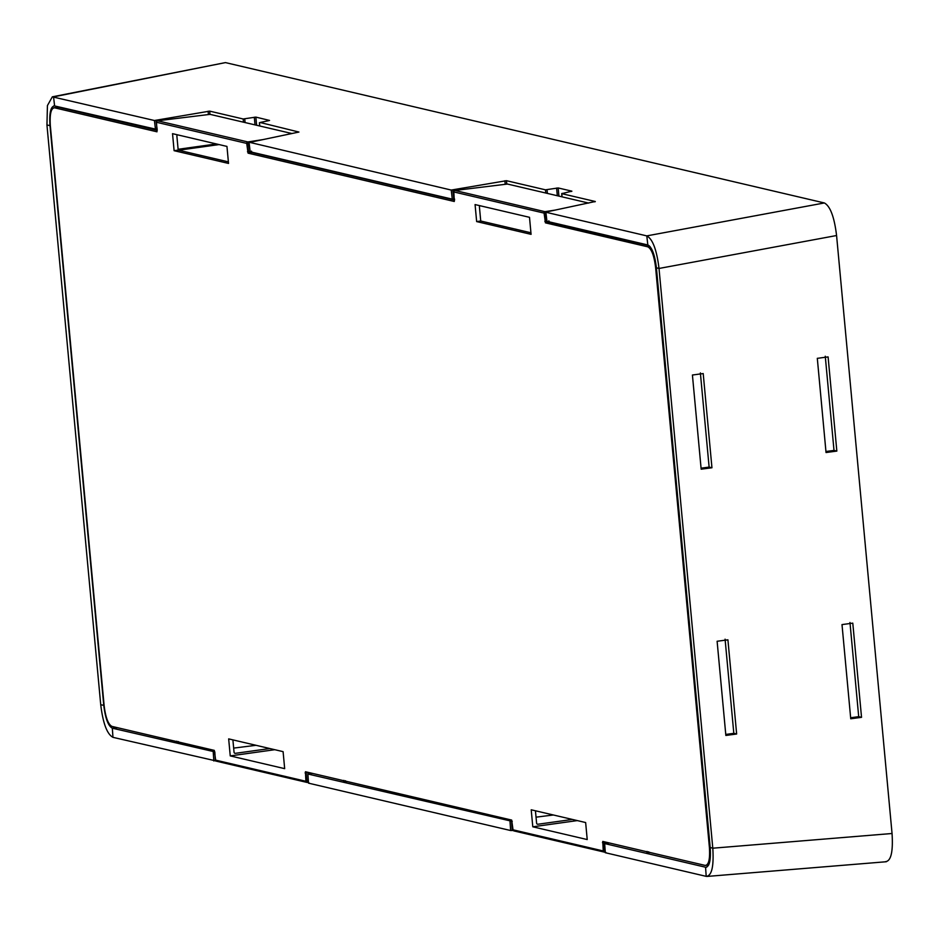 <?xml version="1.0" encoding="UTF-8"?>
<svg xmlns="http://www.w3.org/2000/svg" width="939" height="939" viewBox="0 0 939 939"><rect width="100%" height="100%" fill="white"/><g stroke="black" fill="none" stroke-linecap="round" stroke-linejoin="round"><path stroke-width="1.41" d="M647.84 244.973L646.783 235.889L545.899 212.249L546.944 221.322L647.84 244.973C651.971 247.168 654.823 254.762 656.408 267.768L710.189 847.506C710.999 860.335 709.461 866.908 705.565 867.225L604.669 843.574L609.352 842.964M710.189 847.506L712.795 848.199L892.05 833.503L836.579 235.525C834.313 216.944 830.229 206.087 824.348 202.953L646.783 235.889C652.675 239.034 656.748 249.88 659.014 268.46L712.795 848.199C713.945 866.521 711.75 875.911 706.198 876.357L605.315 852.718L605.948 852.506L605.315 852.718L604.669 843.574L605.303 843.375M701.057 468.174L709.121 467.094L700.377 372.912M725.765 734.427L733.817 733.347L725.084 639.166M825.944 451.495L834.008 450.427L825.264 356.233M850.652 717.748L858.704 716.668L849.971 622.487M892.05 833.503C893.2 851.826 891.005 861.216 885.454 861.662M216.052 760.942L112.962 737.338C107.069 734.192 102.997 723.335 100.731 704.766L46.95 125.028L47.431 105.555L52.338 96.834L225.454 62.596L824.348 202.953M858.704 716.668L861.533 717.337L852.788 623.144L842.001 624.588L850.746 718.781L861.533 717.337M836.837 451.084L826.038 452.528L817.306 358.334L828.092 356.902L836.837 451.084L834.008 450.427M733.817 733.347L736.646 734.005L727.913 639.823L717.114 641.267L725.859 735.448L736.646 734.005M711.95 467.763L701.163 469.195L692.419 375.013L703.205 373.569L711.95 467.763L709.121 467.094M546.521 211.932L595.279 201.498L561.78 193.657L571.839 191.157L558.165 187.953L558.916 196.11M571.217 191.474L571.851 191.286M452.786 189.96L453.854 199.045L452.293 199.15L250.161 151.778L250.783 151.449L250.161 151.778L249.105 142.693L249.739 142.376L451.225 190.065L506.45 180.687L545.477 189.831L558.165 187.953M454.535 199.221L453.819 199.045L454.511 198.927M588.659 203.082L507.447 184.044L456.859 190.23A21.961 2.723 -5.3 0 0 454.969 190.488L454.746 190.535A1.315 1.221 103.2 0 0 453.866 191.955L454.288 201.486L248.072 153.151L246.711 143.409A1.315 1.221 -76.8 0 1 247.591 141.989L247.814 141.93A21.961 2.723 -5.3 0 0 249.621 141.672L249.692 142.388L298.931 132.047L260.103 122.493L259.481 122.809L259.774 126.002M268.918 120.626L260.103 122.493M269.552 120.438L255.866 117.105L256.617 125.263M52.338 96.834L154.43 120.509L209.679 111.131L243.178 118.983L255.866 117.105M155.991 120.415L157.165 129.476M157.059 129.488L54.603 105.943L53.546 96.87L225.454 62.596M594.657 201.826L595.291 201.627M562.074 196.85L561.78 193.657L562.402 193.328M706.198 867.272L706.809 867.12M215.418 760.989L214.796 751.857L112.328 728.195C108.208 726 105.356 718.394 103.771 705.4L49.99 125.662C49.18 112.833 50.718 106.26 54.603 105.943L53.758 105.931M886.357 861.732L707.102 876.427L706.198 876.357L705.565 867.225M646.936 852.201L647.1 851.415L646.865 852.213L650.492 852.6M648.661 851.79L649.06 852.729M345.47 780.732L345.869 781.671L347.301 781.553M343.744 781.154L343.909 780.368L343.674 781.154L345.869 781.671M176.685 741.998L176.849 741.211L176.614 742.01L180.241 742.397M178.422 741.587L178.809 742.526M308.52 773.818L312.57 773.407M513.269 830.463L510.64 830.534L308.52 783.161L309.154 782.962L308.52 783.161L307.886 774.018L512.248 821.355M217.015 761.259L216.78 761.271A1.315 1.221 -76.8 0 1 215.665 760.132L214.303 750.378L111.941 726.399C108.185 724.392 105.567 717.443 104.123 705.553L50.342 125.814C49.603 114.1 51.011 108.102 54.556 107.809L156.977 131.8L156.496 122.27A1.315 1.221 -76.8 0 1 157.376 120.849L157.599 120.791A21.961 2.723 -5.3 0 1 159.501 120.544L210.09 114.358L291.888 133.526M58.641 107.234L53.887 107.774L58.641 107.234L157.247 130.345M514.161 830.956A1.315 1.221 103.2 0 1 513.034 829.818L511.673 820.076L305.457 771.741L305.879 781.271L215.665 760.132M454.969 190.488L544.949 211.674A1.315 1.221 103.2 0 0 544.08 213.094L545.442 222.848L647.804 246.828C651.56 248.835 654.178 255.784 655.622 267.674L709.403 847.412C710.142 859.126 708.734 865.136 705.189 865.418L602.768 841.426L603.249 850.957A1.315 1.221 103.2 0 0 604.364 852.096L604.599 852.096A21.961 2.723 -5.3 0 0 605.174 852.002M708.64 865.065L705.189 865.418M529.502 217.32L475.075 204.573L476.648 221.581L531.075 234.339L529.502 217.32M532.789 826.801L587.215 839.56L585.643 822.541L531.216 809.794L532.789 826.801L577.321 820.592M174.102 150.686L228.529 163.433L226.956 146.425L172.53 133.667L174.102 150.686L178.187 150.111L228.388 161.872M230.243 755.907L284.67 768.654L283.097 751.646L228.67 738.887L230.243 755.907L274.775 749.698M308.379 782.234A21.961 2.723 -5.3 0 1 307.229 782.398L306.994 782.41A1.315 1.221 -76.8 0 1 305.879 781.271M262.92 139.606L249.621 141.672M454.617 200.03L252.075 152.564L251.488 151.156M545.183 211.627A21.961 2.723 -5.3 0 0 546.991 211.357L555.595 210.019M548 221.581L548.599 222.39L649.072 245.607M549.444 222.25L548.846 220.841M476.648 221.581L480.733 221.017L530.934 232.778M480.733 221.017L479.442 207.12A1.315 1.221 -76.8 0 1 480.181 205.77M572.379 819.442L537.93 824.242A1.315 1.221 -76.8 0 1 536.592 823.116L535.441 810.78M177.635 134.864A1.315 1.221 103.2 0 0 176.896 136.225L178.187 150.111M232.895 739.885L234.046 752.209A1.315 1.221 103.2 0 0 235.384 753.336L234.574 753.148M269.833 748.536L235.384 753.336M256.03 745.296L233.658 748.101M536.04 817.165L553.388 814.982M656.408 267.768L659.014 268.46L836.579 235.525M556.604 188.046L557.32 195.735M547.038 189.737L547.378 193.411M545.477 189.831L545.77 193.035M506.45 180.687L506.755 184.021M504.889 180.781L505.194 184.173M451.225 190.065L452.293 199.15M254.305 117.211L255.021 124.887M244.739 118.889L245.079 122.563M243.178 118.983L243.471 122.187M209.679 111.131L209.972 114.347M208.106 111.236L208.411 114.417M154.43 120.509L155.498 129.594M383.699 183.07L382.783 183.199M216.416 143.949L178.105 149.289M46.95 125.028L50.319 125.591M97.14 116.26L97.926 116.096M386.363 183.692L385.448 183.821M219.08 144.571L178.633 150.217M510.64 830.534L510.018 821.39M512.213 830.546L511.591 821.402M117.563 727.713L112.328 728.195L112.962 737.338M213.846 760.977L213.223 751.834M104.1 705.365L100.731 704.766M247.473 151.742L248.483 151.602L247.591 141.989M248.072 153.151L249.07 153.01L248.483 151.602A21.961 2.723 -5.3 0 0 250.032 151.379M250.631 151.883L251.229 152.693A23.287 2.887 -5.3 0 1 249.07 153.01M246.711 143.409L156.496 122.27M513.034 829.818L603.249 850.957M453.866 191.955L544.08 213.094M247.814 141.93L157.599 120.791M252.075 152.564L251.229 152.693M544.843 221.428L545.841 221.287L544.949 211.674M545.442 222.848L546.439 222.707L545.841 221.287A21.961 2.723 -5.3 0 0 546.838 221.146M546.439 222.707A23.287 2.887 -5.3 0 0 548.599 222.39M305.105 772.938L306.102 772.797L306.161 771.905M306.994 782.41L306.102 772.797A21.961 2.723 -5.3 0 0 308.145 772.492L308.133 772.374M308.262 773.842L308.462 772.445M602.474 842.623L603.472 842.483L603.519 841.602M604.364 852.096L603.472 842.483A21.961 2.723 -5.3 0 0 605.514 842.189L605.502 842.06M605.62 843.339L605.831 842.142M709.403 847.412L710.166 847.295M655.622 267.674L656.384 267.568M647.804 246.828L650.011 246.523M537.93 824.242L537.12 824.055M249.023 142.646L250.067 151.719M259.387 122.751L259.692 125.99M545.805 212.202L546.862 221.275M561.686 193.598L561.992 196.826M308.438 783.114L307.792 773.982M605.221 852.671L604.587 843.527M306.807 782.387L216.592 761.236M513.962 830.933L604.176 852.072"/></g></svg>
